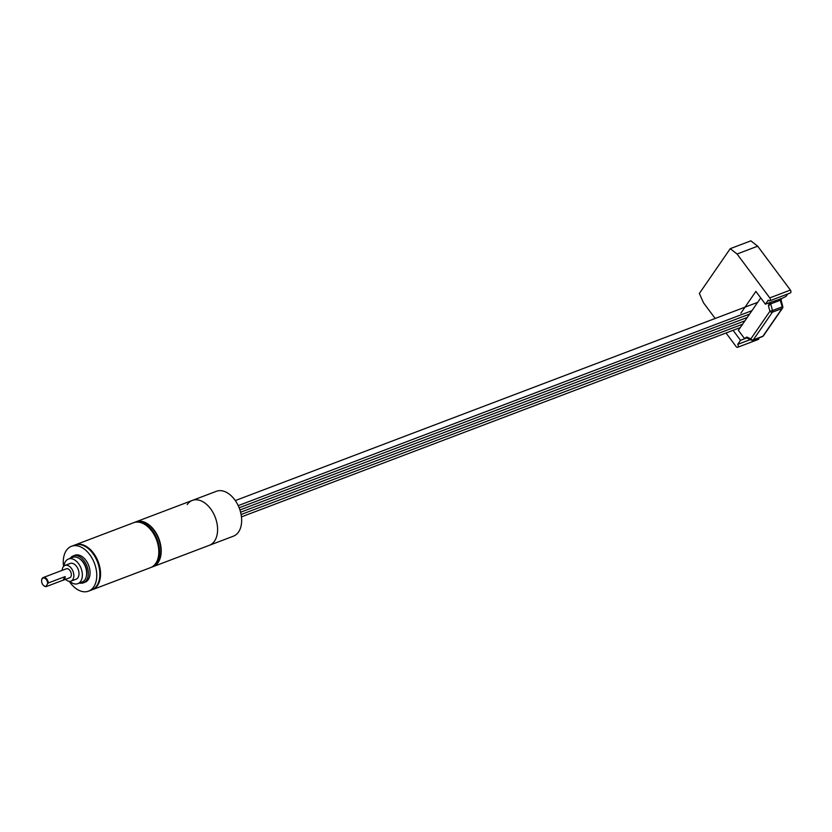 <?xml version="1.0" encoding="UTF-8"?>
<svg xmlns="http://www.w3.org/2000/svg" width="832" height="832" viewBox="0 0 832 832"><rect width="100%" height="100%" fill="white"/><g stroke="black" fill="none" stroke-linecap="round" stroke-linejoin="round"><path stroke-width="1.25" d="M135.782 521.893A23.993 15.423 69.2 0 1 135.959 521.82A23.993 15.423 69.2 0 1 158.09 536.848A23.993 15.423 69.2 0 1 152.984 566.696A23.993 15.423 69.2 0 1 152.807 566.758M135.959 521.82L192.327 500.427A23.993 15.423 -110.8 0 1 213.19 512.855A23.993 15.423 -110.8 0 1 214.479 541.154A23.993 15.423 -110.8 0 1 209.362 545.303A23.993 15.423 -110.8 0 0 214.469 515.455A23.993 15.423 -110.8 0 0 192.327 500.427A23.993 15.423 -110.8 0 0 187.21 504.577M41.61 580.642A4.794 3.089 69.2 0 1 41.61 580.497A4.794 3.089 69.2 0 1 43.254 577.533A4.794 3.089 69.2 0 1 46.727 578.978A4.794 3.089 69.2 0 1 48.298 582.972L47.622 583.679A4.316 2.777 -110.8 0 0 46.207 579.415A4.316 2.777 -110.8 0 0 41.6 580.778A4.316 2.777 -110.8 0 0 43.014 584.896A4.316 2.777 -110.8 0 0 43.264 585.177A4.316 2.777 -110.8 0 0 46.155 586.186L46.166 586.622A4.794 3.089 69.2 0 1 43.462 585.385A4.794 3.089 69.2 0 1 43.368 585.27M48.298 582.972L65.135 576.586L63.014 580.237A4.794 3.089 -110.8 0 0 63.502 580.122L69.69 577.772A4.794 3.089 -110.8 0 0 69.753 570.242A4.794 3.089 -110.8 0 0 66.279 568.797L43.254 577.533M63.502 580.122A4.794 3.089 -110.8 0 0 65.135 576.586M63.014 580.237L46.166 586.622M65.551 579.342A8.403 5.398 -110.8 0 0 70.97 581.131A8.403 5.398 -110.8 0 0 71.084 567.954A8.403 5.398 -110.8 0 0 65.01 565.427A8.403 5.398 -110.8 0 0 62.14 570.367M70.97 581.131L76.118 579.176A8.403 5.398 -110.8 0 0 76.242 565.999A8.403 5.398 -110.8 0 0 70.158 563.472L65.01 565.427M69.846 581.36A13.198 8.486 -110.8 0 0 77.823 583.669L82.118 582.036A13.198 8.486 -110.8 0 0 82.306 561.319A13.198 8.486 -110.8 0 0 72.758 557.357L68.463 558.99A13.198 8.486 -110.8 0 0 64.022 565.999M77.823 583.669A13.198 8.486 -110.8 0 0 78.01 562.952A13.198 8.486 -110.8 0 0 68.463 558.99M70.158 558.345A14.394 9.256 69.2 0 1 73.195 555.911A14.394 9.256 69.2 0 1 83.616 560.238A14.394 9.256 69.2 0 1 83.408 582.826A14.394 9.256 69.2 0 1 79.529 583.024M73.195 555.911L74.911 555.256A14.394 9.256 69.2 0 1 85.332 559.582A14.394 9.256 69.2 0 1 85.124 582.182L83.408 582.826M88.535 591.157L91.624 589.982A23.993 15.423 -110.8 0 0 99.84 575.151A23.993 15.423 -110.8 0 0 91.967 552.323A23.993 15.423 -110.8 0 0 90.584 550.742A23.993 15.423 -110.8 0 0 74.599 545.106L71.5 546.281A23.993 15.423 69.2 0 1 88.868 553.498A23.993 15.423 69.2 0 1 88.535 591.157A23.993 15.423 69.2 0 1 71.167 583.939A23.993 15.423 69.2 0 1 69.254 581.339M99.85 575.016A23.514 15.122 -110.8 0 0 99.85 574.87A23.514 15.122 -110.8 0 0 92.134 552.49A23.514 15.122 -110.8 0 0 90.771 550.95A23.514 15.122 -110.8 0 0 90.678 550.846M91.967 589.846A23.993 15.423 -110.8 0 0 92.31 589.722A23.993 15.423 -110.8 0 0 92.654 552.063A23.993 15.423 -110.8 0 0 75.286 544.846A23.993 15.423 -110.8 0 0 74.942 544.981M134.233 522.475L135.616 521.955A23.993 15.423 69.2 0 1 152.984 529.162A23.993 15.423 69.2 0 1 152.641 566.821L151.268 567.341A23.993 15.423 -110.8 0 0 151.611 529.693A23.993 15.423 -110.8 0 0 134.233 522.475A23.993 15.423 -110.8 0 0 133.9 522.61M158.798 552.646A23.514 15.122 -110.8 0 0 158.808 552.5A23.514 15.122 -110.8 0 0 151.081 530.119A23.514 15.122 -110.8 0 0 149.729 528.58A23.514 15.122 -110.8 0 0 149.635 528.476M92.31 589.722L150.582 567.611A23.993 15.423 -110.8 0 0 158.798 552.781A23.993 15.423 -110.8 0 0 150.914 529.953A23.993 15.423 -110.8 0 0 149.531 528.372A23.993 15.423 -110.8 0 0 133.546 522.735L75.286 544.846M86.341 576.389A12.241 7.862 -110.8 0 0 82.815 561.61A12.241 7.862 -110.8 0 0 79.664 558.782M63.586 566.415A23.993 15.423 69.2 0 1 71.5 546.281M47.622 583.679L46.155 586.186M740.886 313.165L755.882 291.408L765.43 304.21L768.217 300.154A1.924 1.238 69.2 0 0 769.683 300.82L790.306 292.999A1.924 1.238 69.2 0 0 790.4 290.077L769.777 297.898A1.924 1.238 69.2 0 1 769.683 300.82M769.777 297.898L737.058 254.01L730.236 248.674L699.369 293.446L703.456 302.734L715.187 318.469M726.024 332.998L736.174 346.622A1.924 1.238 69.2 0 0 737.641 347.287L758.264 339.456A1.924 1.238 69.2 0 0 758.909 337.927M760.739 297.918L738.379 330.335L744.65 338.749L740.522 340.319L737.734 344.365A1.924 1.238 69.2 0 1 737.641 347.287M740.522 340.319L733.075 330.325M787.706 293.987L786.053 296.379L781.414 298.688L770.848 302.245L769.038 303.389L769.527 304.918L768.425 305.802L769.548 302.64L765.43 304.21M737.058 254.01L757.682 246.189L750.87 240.843L730.236 248.674M757.682 246.189L790.4 290.077M780.78 299.967L781.414 298.688L781.102 300.529L780.322 300.238A1.924 1.238 69.2 0 1 780.229 299.322L780.749 299.572M746.668 337.896L744.65 338.749M746.772 337.906L745.17 338L746.876 337.054L747.282 337.834M750.246 339.612L737.734 344.365M780.801 301.111L781.102 300.529M770.848 302.245A1.924 1.238 -110.8 0 0 770.598 302.973A1.924 1.238 -110.8 0 0 770.692 303.888L780.322 300.238L782.174 306.862L782.777 306.53L780.915 299.562M746.522 337.771L751.358 340.153A1.924 1.924 0 0 0 752.877 340.215A1.924 1.238 -110.8 0 1 752.107 340.153A1.924 1.217 -64.3 0 1 751.358 340.153A1.924 1.217 -64.3 0 1 750.818 338.946L769.933 311.22L772.543 310.523L770.692 303.888L769.527 304.918M780.229 299.322A1.924 1.238 69.2 0 1 780.468 298.584M770.598 302.973L769.662 303.69M746.106 337.844L746.626 337.74L746.106 337.844M152.984 566.696L233.418 536.172A23.993 15.423 -110.8 0 0 238.534 532.022A23.993 15.423 -110.8 0 0 237.245 503.724A23.993 15.423 -110.8 0 0 216.393 491.296L192.327 500.427M746.876 337.054L750.818 338.946A1.924 1.342 34.6 0 0 753.282 339.882L772.398 312.166A1.924 1.342 -145.4 0 1 769.933 311.22L768.425 305.802M782.517 308.142A1.924 1.342 -145.4 0 1 782.018 308.516L762.902 336.232A1.924 1.342 34.6 0 0 763.391 335.858L782.517 308.142A1.924 1.924 0 0 0 782.777 306.53M782.018 308.516A1.924 1.238 -110.8 0 0 782.174 306.862L772.543 310.523A1.924 1.238 -110.8 0 1 772.398 312.166L782.018 308.516M762.497 336.565A1.924 1.238 -110.8 0 0 762.902 336.232L753.282 339.882A1.924 1.238 -110.8 0 1 752.877 340.215L762.497 336.565A1.924 1.924 0 0 0 763.391 335.858M241.446 516.89L740.272 327.59M235.31 500.573L757.692 302.338M238.212 505.638L751.93 310.679M239.138 507.78L749.601 314.059M239.928 509.974L747.271 317.45M240.583 512.231L744.942 320.83M241.093 514.53L742.602 324.21"/></g></svg>
